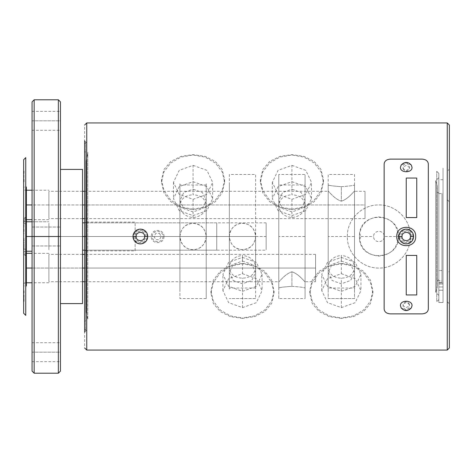 <?xml version="1.0" encoding="UTF-8"?>
<svg xmlns="http://www.w3.org/2000/svg" width="473" height="473" viewBox="0 0 473 473"><rect width="100%" height="100%" fill="white"/><g stroke="black" fill="none" stroke-linecap="round" stroke-linejoin="round"><path stroke-width="0.35" stroke-dasharray="2.37 1.77" d="M86.748 236.5L86.748 331.147L86.748 236.5L86.748 331.147L86.748 236.5L84.643 236.5L85.696 236.5L85.696 320.617L85.696 152.383L85.696 236.5L85.696 152.383L85.696 236.5L84.643 236.5L84.643 329.042L84.643 143.958L84.643 321.67L84.643 236.5L84.643 321.67L84.643 236.5L229.352 236.5L229.352 288.022L229.352 236.5L229.352 288.022L229.352 236.5L255.639 236.5L255.639 288.022L255.639 236.5C254.87 244.482 250.489 248.863 242.495 249.643C234.513 248.881 230.132 244.494 229.352 236.5C229.021 229.642 235.708 223.002 242.495 223.357C249.289 223.008 255.964 229.642 255.639 236.5C254.569 244.913 250.187 249.295 242.495 249.643C234.809 249.301 230.428 244.919 229.352 236.5C230.422 228.087 234.803 223.705 242.495 223.357C250.182 223.699 254.563 228.081 255.639 236.5L266.157 236.5C266.157 254.137 266.157 254.137 266.157 236.5C266.157 254.137 266.157 254.137 266.157 236.5C266.157 218.863 266.157 218.863 266.157 236.5C266.157 218.863 266.157 218.863 266.157 236.5L26.382 236.5L26.382 218.94L26.382 236.5C26.382 255.491 26.382 255.491 26.382 236.5C26.382 255.491 26.382 255.491 26.382 236.5C26.382 217.509 26.382 217.509 26.382 236.5C26.382 217.509 26.382 217.509 26.382 236.5C26.382 217.509 26.382 217.509 26.382 236.5C26.382 217.509 26.382 217.509 26.382 236.5C26.382 255.491 26.382 255.491 26.382 236.5C26.382 255.491 26.382 255.491 26.382 236.5L26.382 252.588L26.382 220.412L26.382 236.5L48.89 236.5C48.89 218.863 48.89 218.863 48.89 236.5C48.89 218.863 48.89 218.863 48.89 236.5L82.538 236.5M26.382 250.489C25.471 248.751 24.561 248.751 23.65 250.489L23.65 222.511C24.561 224.249 25.471 224.249 26.382 222.511L26.382 285.609M86.169 305.002L86.169 167.998L86.169 305.002M86.169 161.086L86.169 311.914L86.169 161.086L87.801 153.423L86.169 161.086L87.801 153.423L87.801 319.577L87.801 153.423M86.169 311.914L87.801 319.577M87.801 236.5L87.801 152.371L87.801 236.5M411.291 165.059L406.236 162.682L401.175 165.059M406.236 307.556C410.304 305.907 410.304 304.234 406.236 302.525C402.162 304.234 402.162 305.907 406.236 307.556M406.236 170.475C410.304 168.766 410.304 167.093 406.236 165.444C402.162 167.093 402.162 168.766 406.236 170.475M412.805 236.5C413.213 228.246 399.253 228.258 399.661 236.5C399.253 244.754 413.213 244.742 412.805 236.5M146.955 236.5C147.357 228.246 133.398 228.258 133.806 236.5C133.404 244.754 147.363 244.742 146.955 236.5M86.748 122.927L86.748 222.091L84.643 222.677L84.643 125.026M86.748 350.073L86.748 250.909L84.643 250.323L84.643 347.974M152.371 236.5C152.04 229.718 163.22 229.718 162.883 236.5C163.22 243.282 152.034 243.282 152.371 236.5M347.342 236.5C346.975 219.543 361.951 204.596 378.861 204.951C395.836 204.602 410.777 219.478 410.44 236.5C410.806 253.457 395.83 268.404 378.92 268.049C361.946 268.398 347.005 253.522 347.342 236.5C346.928 219.886 361.603 204.898 378.223 204.957C395.31 204.141 410.895 219.395 410.44 236.5C410.895 253.605 395.31 268.859 378.223 268.043C361.603 268.102 346.928 253.114 347.342 236.5M341.346 318.376L329.226 316.614L319.027 311.494L312.21 303.447L309.797 293.29L312.215 282.482L319.044 272.862L329.226 266.163L341.346 263.733L353.473 266.163L363.666 272.874L370.483 282.482L372.895 293.29L370.483 303.447L363.654 311.506L353.467 316.614L341.346 318.376L341.346 317.98L329.273 315.899L319.039 309.981L312.198 301.112L309.797 290.659L312.198 280.205L319.039 271.336L329.273 265.418L341.346 263.337L353.42 265.418L363.654 271.336L370.495 280.205L372.895 290.659L370.495 301.112L363.654 309.981L353.42 315.899L341.346 317.98M291.924 209.267L279.797 206.837L269.604 200.126L262.787 190.518L260.375 179.71L262.787 169.553L269.616 161.494L279.803 156.386L291.924 154.624L304.044 156.386L314.238 161.506L321.055 169.553L323.467 179.71L321.055 190.518L314.226 200.138L304.038 206.837L291.924 209.267L291.924 209.663L279.85 207.582L269.61 201.664L262.775 192.795L260.375 182.341L262.775 171.888L269.61 163.019L279.85 157.101L291.924 155.02L303.997 157.101L314.232 163.019L321.066 171.888L323.467 182.341L321.066 192.795L314.232 201.664L303.997 207.582L291.924 209.663M242.495 318.376L230.375 316.614L220.176 311.494L213.358 303.447L210.946 293.29L213.358 282.482L220.187 272.862L230.375 266.163L242.495 263.733L254.616 266.163L264.815 272.874L271.632 282.482L274.044 293.29L271.626 303.447L264.797 311.506L254.616 316.614L242.495 318.376L242.495 317.98L230.422 315.899L220.187 309.981L213.347 301.112L210.946 290.659L213.347 280.205L220.187 271.336L230.422 265.418L242.495 263.337L254.569 265.418L264.803 271.336L271.644 280.205L274.044 290.659L271.644 301.112L264.803 309.981L254.569 315.899L242.495 317.98M193.067 209.267L180.946 206.837L170.747 200.126L163.93 190.518L161.518 179.71L163.936 169.553L170.765 161.494L180.946 156.386L193.067 154.624L205.187 156.386L215.386 161.506L222.204 169.553L224.616 179.71L222.204 190.518L215.375 200.138L205.187 206.837L193.067 209.267L193.067 209.663L180.993 207.582L170.759 201.664L163.918 192.795L161.518 182.341L163.918 171.888L170.759 163.019L180.993 157.101L193.067 155.02L205.14 157.101L215.375 163.019L222.215 171.888L224.616 182.341L222.215 192.795L215.375 201.664L205.14 207.582L193.067 209.663M447.245 350.073L447.245 122.927M86.748 222.091L135.124 222.091L135.124 250.909L86.748 250.909M85.696 141.853L84.643 140.8L85.696 141.853L84.643 140.8L84.643 332.2L85.696 331.147L85.696 141.853L85.696 331.147L84.643 332.2L85.696 331.147M84.643 250.323L84.643 222.677M135.124 250.909L135.124 222.091M449.35 347.974L449.35 125.026M449.35 303.802L449.35 169.198L449.35 303.802L447.245 301.703L449.35 303.802L447.245 301.703L447.245 171.297L449.35 169.198M398.485 236.5C397.255 248.615 390.568 255.148 378.43 256.088C366.77 254.716 360.396 248.183 359.297 236.5C360.396 224.817 366.77 218.284 378.43 216.912C390.568 217.852 397.255 224.385 398.485 236.5C399.738 259.795 362.064 262.846 359.557 239.657L359.557 233.343C362.064 210.154 399.738 213.205 398.485 236.5L384.147 236.5C384.472 243.282 373.309 243.282 373.635 236.5C373.309 229.718 384.472 229.718 384.147 236.5M341.346 273.69L355.199 278.662L360.94 290.659L355.199 302.655L341.346 307.627L327.493 302.655L321.758 290.659L327.493 278.662L341.346 273.69L341.346 257.389L355.199 262.361L360.94 274.358L355.199 286.354L341.346 291.327L327.493 286.354L321.758 274.358L327.493 262.361L341.346 257.389L341.346 261.037L350.641 264.372L354.496 272.424L350.641 280.471L341.346 283.806L332.052 280.471L328.203 272.424L332.052 264.372L341.346 261.037L341.346 255.432C349.328 256.336 353.709 260.363 354.496 267.523C353.68 274.198 349.299 277.757 341.346 278.201C333.4 277.757 329.019 274.198 328.203 267.523C328.971 260.381 333.353 256.348 341.346 255.432M291.924 165.373L305.777 170.345L311.512 182.341L305.777 194.338L291.924 199.31L278.065 194.338L272.33 182.341L278.065 170.345L291.924 165.373L291.924 181.673L305.777 186.646L311.512 198.642L305.777 210.639L291.924 215.611L278.065 210.639L272.33 198.642L278.065 186.646L291.924 181.673L291.924 189.194L301.218 192.529L305.067 200.576L301.218 208.628L291.924 211.963L282.623 208.628L278.774 200.576L282.623 192.529L291.924 189.194L291.924 194.799C299.9 195.225 304.281 198.784 305.067 205.477C304.299 212.619 299.917 216.652 291.924 217.568C283.942 216.664 279.561 212.637 278.774 205.477C279.543 198.796 283.924 195.237 291.924 194.799M242.495 273.69L256.348 278.662L262.083 290.659L256.348 302.655L242.495 307.627L228.642 302.655L222.901 290.659L228.642 278.662L242.495 273.69L242.495 257.389L256.348 262.361L262.083 274.358L256.348 286.354L242.495 291.327L228.642 286.354L222.901 274.358L228.642 262.361L242.495 257.389L242.495 261.037L251.79 264.372L255.639 272.424L251.79 280.471L242.495 283.806L233.201 280.471L229.352 272.424L233.201 264.372L242.495 261.037L242.495 255.432C250.477 256.336 254.858 260.363 255.639 267.523C254.829 274.198 250.442 277.757 242.495 278.201C234.549 277.757 230.162 274.198 229.352 267.523C230.115 260.381 234.502 256.348 242.495 255.432M193.067 165.373L206.92 170.345L212.661 182.341L206.92 194.338L193.067 199.31L179.214 194.338L173.479 182.341L179.214 170.345L193.067 165.373L193.067 181.673L206.92 186.646L212.661 198.642L206.92 210.639L193.067 215.611L179.214 210.639L173.479 198.642L179.214 186.646L193.067 181.673L193.067 189.194L202.361 192.529L206.21 200.576L202.361 208.628L193.067 211.963L183.772 208.628L179.923 200.576L183.772 192.529L193.067 189.194L193.067 194.799C201.013 195.243 205.4 198.802 206.21 205.477C205.448 212.619 201.06 216.652 193.067 217.568C185.085 216.664 180.704 212.637 179.923 205.477C180.733 198.802 185.114 195.243 193.067 194.799M359.557 233.343L361.047 236.5L359.557 239.657M328.203 272.424L328.203 174.454L354.496 174.454L354.496 298.546L328.203 298.546L328.203 183.329L328.203 298.546L354.496 298.546L354.496 183.329L354.496 272.424M278.774 298.546L278.774 205.477C278.774 164.675 278.774 164.675 278.774 205.477L278.774 298.546L305.067 298.546L305.067 205.477C305.067 164.675 305.067 164.675 305.067 205.477L305.067 298.546M278.774 200.576L278.774 174.454L305.067 174.454L305.067 200.576M255.639 298.546L229.352 298.546L255.639 298.546L255.639 174.454L229.352 174.454L229.352 272.424M206.21 298.546L206.21 205.477L206.21 298.546L179.923 298.546L179.923 205.477L179.923 298.546M328.203 183.814L328.203 289.186L328.203 183.814M354.496 183.814L354.496 289.186L354.496 183.814M278.774 183.814L278.774 289.186L278.774 183.814M305.067 183.814L305.067 289.186L305.067 183.814M229.352 183.814L229.352 289.186L229.352 183.814M179.923 183.814L179.923 289.186L179.923 183.814M206.21 183.814L206.21 289.186L206.21 183.814M135.124 236.5A5.256 5.256 0 0 0 140.38 241.756A5.256 5.256 0 0 0 145.637 236.5A5.256 5.256 0 0 0 140.38 231.244A5.256 5.256 0 0 0 135.124 236.5L133.019 236.5L133.487 233.922M147.274 233.922L147.742 236.5L146.689 240.296M146.683 240.302L146.187 241.029L141.711 243.737M141.705 243.743L141.273 243.808M140.375 243.861L139.937 243.849M139.931 243.849L139.056 243.743L134.32 240.674M134.314 240.668L133.492 239.102L133.019 236.5M133.498 233.881L133.652 233.508M133.67 233.473L133.847 233.106M133.865 233.071L134.066 232.722M134.084 232.681L134.302 232.344M134.326 232.308L134.569 231.983M134.592 231.953L139.47 229.192M139.511 229.192L139.913 229.151M139.955 229.151L140.357 229.139M140.404 229.139L140.806 229.151M140.848 229.151L141.25 229.192M141.291 229.192L146.169 231.953M146.192 231.983L146.435 232.308M146.459 232.344L146.896 233.071M146.914 233.106L147.091 233.473M147.109 233.508L147.263 233.881M441.989 276.096C441.989 279.484 441.989 279.484 441.989 276.096C441.989 272.702 441.989 272.702 441.989 276.096C441.989 279.484 441.989 279.484 441.989 276.096C441.989 272.702 441.989 272.702 441.989 276.096M441.989 280.643L441.989 193.593L441.989 282.328L441.989 270.627L441.989 282.328L441.989 280.643L438.832 280.643L441.989 280.643M438.832 282.328L438.832 280.643L438.832 282.328L441.989 282.328L438.832 282.328M438.832 270.574L438.832 193.593L438.832 270.574L438.832 193.593L438.832 270.574L441.989 270.574L438.832 270.574M26.382 187.391L26.382 222.511M23.65 204.951L23.65 223.883L23.65 187.391L25.755 186.238M26.382 204.951L26.382 221.039L26.382 204.951C26.382 223.942 26.382 223.942 26.382 204.951C26.382 223.942 26.382 223.942 26.382 204.951C26.382 185.96 26.382 185.96 26.382 204.951C26.382 185.96 26.382 185.96 26.382 204.951L48.89 204.951C48.89 222.588 48.89 222.588 48.89 204.951C48.89 222.588 48.89 222.588 48.89 204.951L365.008 204.951C365.008 222.588 365.008 222.588 365.008 204.951C365.008 222.588 365.008 222.588 365.008 204.951C365.008 187.314 365.008 187.314 365.008 204.951C365.008 187.314 365.008 187.314 365.008 204.951L84.643 204.951M23.65 268.049L23.65 249.117L23.65 285.609L25.755 286.762M26.382 268.049L26.382 251.961L26.382 268.049C26.382 249.058 26.382 249.058 26.382 268.049C26.382 249.058 26.382 249.058 26.382 268.049C26.382 287.04 26.382 287.04 26.382 268.049C26.382 287.04 26.382 287.04 26.382 268.049L48.89 268.049C48.89 250.412 48.89 250.412 48.89 268.049C48.89 250.412 48.89 250.412 48.89 268.049L82.538 268.049M60.455 318.299C60.455 325.081 60.455 325.081 60.455 318.299C60.455 311.518 60.455 311.518 60.455 318.299M60.455 236.5L58.356 236.5L58.356 99.785L58.356 373.215L58.356 236.5L34.168 236.5L34.168 99.785L34.168 373.215L34.168 236.5L32.063 236.5L60.455 236.5L32.063 236.5L32.063 371.092L32.063 101.908L32.063 236.5L60.455 236.5C60.455 248.709 60.455 248.709 60.455 236.5C60.455 248.709 60.455 248.709 60.455 236.5C60.455 224.291 60.455 224.291 60.455 236.5C60.455 224.291 60.455 224.291 60.455 236.5L60.455 303.802L60.455 236.5C60.455 248.709 60.455 248.709 60.455 236.5C60.455 248.709 60.455 248.709 60.455 236.5C60.455 224.291 60.455 224.291 60.455 236.5C60.455 224.291 60.455 224.291 60.455 236.5L60.455 101.89L60.455 371.11L60.455 236.5L32.063 236.5C32.063 224.291 32.063 224.291 32.063 236.5C32.063 224.291 32.063 224.291 32.063 236.5C32.063 248.709 32.063 248.709 32.063 236.5C32.063 248.709 32.063 248.709 32.063 236.5C32.063 224.291 32.063 224.291 32.063 236.5C32.063 224.291 32.063 224.291 32.063 236.5C32.063 248.709 32.063 248.709 32.063 236.5C32.063 248.709 32.063 248.709 32.063 236.5L32.063 303.802L32.063 221.778L48.89 221.778L26.382 221.778M60.455 352.178C60.455 364.387 60.455 364.387 60.455 352.178C60.455 364.387 60.455 364.387 60.455 352.178C60.455 339.969 60.455 339.969 60.455 352.178C60.455 339.969 60.455 339.969 60.455 352.178L32.063 352.178C32.063 339.969 32.063 339.969 32.063 352.178C32.063 339.969 32.063 339.969 32.063 352.178C32.063 364.387 32.063 364.387 32.063 352.178C32.063 364.387 32.063 364.387 32.063 352.178L60.455 352.178M60.455 120.822C60.455 133.031 60.455 133.031 60.455 120.822C60.455 133.031 60.455 133.031 60.455 120.822C60.455 108.613 60.455 108.613 60.455 120.822C60.455 108.613 60.455 108.613 60.455 120.822L32.063 120.822C32.063 108.613 32.063 108.613 32.063 120.822C32.063 108.613 32.063 108.613 32.063 120.822C32.063 133.031 32.063 133.031 32.063 120.822C32.063 133.031 32.063 133.031 32.063 120.822L60.455 120.822M32.063 318.299C32.063 325.081 32.063 325.081 32.063 318.299C32.063 311.518 32.063 311.518 32.063 318.299M48.89 219.673L32.063 219.673L32.063 190.229L48.89 190.229M159.448 233.343L161.269 236.5L159.448 239.657L155.806 239.657L153.985 236.5L155.806 233.343L159.448 233.343M163.936 236.5C164.297 244.642 150.964 244.636 151.319 236.5C150.964 228.358 164.297 228.364 163.936 236.5M403.079 168.731C405.184 172.042 407.283 172.042 409.387 168.731L409.387 165.881C407.283 162.7 405.184 162.7 403.079 165.881L403.079 168.731M409.387 304.269C407.283 300.958 405.184 300.958 403.079 304.269L403.079 307.119C405.184 310.3 407.283 310.3 409.387 307.119L409.387 304.269M401.175 307.941L406.236 310.318L411.291 307.941M24.07 220.832L23.863 233.449M23.863 220.832L24.07 233.449M24.07 238.493L24.07 239.031L24.07 238.493M24.07 241.177L24.07 239.569L23.863 240.373M24.07 242.253L24.07 243.329L23.863 242.253M24.07 245.741L24.07 245.203M24.07 247.355L24.07 246.279M24.07 248.697L24.07 247.893L24.07 248.697M23.863 250.578L24.07 248.964L24.07 250.578M24.07 244.671L24.07 245.475M24.07 244.133L23.863 244.671M24.07 181.579L23.863 171.108M24.07 179.705L23.863 181.579M24.07 181.851L23.863 179.705M24.07 171.108L23.863 181.851M24.07 298.504L23.863 297.428M24.07 299.847L24.07 299.042L24.07 299.847M23.863 301.189L24.07 300.119L24.07 301.727M24.07 301.189L23.863 301.727M24.07 290.718L24.07 296.624M24.07 297.428L23.863 290.718M23.65 313.268L23.65 159.732M25.755 315.373L25.755 157.627M23.65 231.303L23.863 226.2M23.65 226.2L23.863 231.303M341.346 201.196C348.489 199.003 353.97 190.962 354.496 191.281C353.97 190.962 348.489 199.003 341.346 201.196C348.489 199.003 353.97 190.962 354.496 191.281C353.97 190.962 348.489 199.003 341.346 201.196C334.21 199.003 328.723 190.962 328.203 191.281C328.723 190.962 334.21 199.003 341.346 201.196C334.21 199.003 328.723 190.962 328.203 191.281C328.723 190.962 334.21 199.003 341.346 201.196L341.346 186.675C333.406 186.102 329.025 185.534 328.203 184.973C328.971 185.528 333.353 186.096 341.346 186.675C349.328 186.102 353.709 185.534 354.496 184.973C353.668 185.534 349.287 186.102 341.346 186.675L341.346 201.196M354.496 236.5L354.496 288.027L328.203 288.027L328.203 236.5L354.496 236.5L354.496 272.247L354.496 184.973L354.496 191.281L365.008 191.281M84.643 191.281L328.203 191.281L328.203 184.973L328.203 236.5M84.643 268.049L315.58 268.049C315.58 250.412 315.58 250.412 315.58 268.049C315.58 250.412 315.58 250.412 315.58 268.049C315.58 285.686 315.58 285.686 315.58 268.049C315.58 285.686 315.58 285.686 315.58 268.049L48.89 268.049C48.89 285.686 48.89 285.686 48.89 268.049C48.89 285.686 48.89 285.686 48.89 268.049L32.063 268.049M291.924 271.804C299.06 273.997 304.541 282.038 305.067 281.719C304.547 282.038 299.06 273.997 291.924 271.804C299.06 273.997 304.541 282.038 305.067 281.719C304.547 282.038 299.06 273.997 291.924 271.804C284.781 273.997 279.301 282.038 278.774 281.719C279.295 282.038 284.781 273.997 291.924 271.804C284.781 273.997 279.301 282.038 278.774 281.719C279.295 282.038 284.781 273.997 291.924 271.804L291.924 286.325C283.977 286.898 279.596 287.466 278.774 288.027C279.543 287.472 283.924 286.904 291.924 286.325C299.906 286.898 304.287 287.466 305.067 288.027C304.245 287.466 299.864 286.898 291.924 286.325L291.924 271.804M305.067 236.5L305.067 184.973L278.774 184.973L278.774 236.5L305.067 236.5L305.067 200.753L305.067 288.027L305.067 281.719L315.58 281.719M84.643 281.719L278.774 281.719L278.774 288.027L278.774 236.5M26.382 236.5L48.89 236.5C48.89 218.863 48.89 218.863 48.89 236.5C48.89 218.863 48.89 218.863 48.89 236.5C48.89 254.137 48.89 254.137 48.89 236.5C48.89 254.137 48.89 254.137 48.89 236.5L179.923 236.5L179.923 184.978L179.923 236.5L179.923 184.978L179.923 236.5L206.21 236.5L206.21 184.978L206.21 236.5C205.448 228.518 201.066 224.137 193.067 223.357C185.085 224.119 180.704 228.506 179.923 236.5C179.592 243.359 186.285 249.998 193.067 249.643C199.86 249.992 206.535 243.359 206.21 236.5C205.14 228.087 200.759 223.705 193.067 223.357C185.381 223.699 180.999 228.081 179.923 236.5C180.993 244.913 185.375 249.295 193.067 249.643C200.753 249.301 205.134 244.919 206.21 236.5L216.729 236.5C216.729 254.137 216.729 254.137 216.729 236.5C216.729 254.137 216.729 254.137 216.729 236.5C216.729 218.863 216.729 218.863 216.729 236.5C216.729 218.863 216.729 218.863 216.729 236.5L48.89 236.5C48.89 254.137 48.89 254.137 48.89 236.5C48.89 254.137 48.89 254.137 48.89 236.5L32.063 236.5M60.455 303.595L60.455 169.405L60.455 303.595M82.538 303.595L82.538 169.405M449.35 201.794L449.35 271.206L449.35 201.794L447.245 199.695L449.35 201.794L447.245 199.695L447.245 273.305L449.35 271.206M443.041 291.936C443.041 295.323 443.041 295.323 443.041 291.936C443.041 288.542 443.041 288.542 443.041 291.936C443.041 295.323 443.041 295.323 443.041 291.936C443.041 288.542 443.041 288.542 443.041 291.936M443.041 284.042L443.041 168.146L443.041 302.525L443.041 284.042L438.832 284.042L443.041 284.042M438.832 286.975L438.832 290.227L438.832 286.975L443.041 286.975L438.832 286.975M443.041 302.525L438.832 302.525L438.832 290.227L438.832 302.525L443.041 302.525M438.832 283.014L443.041 283.014L438.832 283.014L438.832 179.722L438.832 283.014M400.974 236.5A5.256 5.256 0 0 0 406.236 241.756A5.256 5.256 0 0 0 411.492 236.5A5.256 5.256 0 0 0 406.236 231.244A5.256 5.256 0 0 0 400.974 236.5L398.869 236.5L399.336 233.922M413.13 233.922L413.597 236.5L413.124 239.096M413.118 239.102L412.539 240.296M412.539 240.302L412.036 241.029L407.566 243.737M407.56 243.743L407.123 243.808M406.23 243.861L405.793 243.849M405.787 243.849L404.906 243.743M404.9 243.737L400.436 241.035L399.348 239.102M399.342 239.096L398.869 236.5M399.354 233.881L399.508 233.508M399.525 233.473L399.697 233.106M399.72 233.071L399.916 232.722M399.939 232.681L400.158 232.344M400.182 232.308L400.418 231.983M400.448 231.953L405.326 229.192M405.367 229.192L405.769 229.151M405.81 229.151L406.212 229.139M406.254 229.139L406.656 229.151M406.697 229.151L407.099 229.192M407.141 229.192L412.018 231.953M412.048 231.983L412.285 232.308M412.308 232.344L412.746 233.071M412.769 233.106L412.941 233.473M412.959 233.508L413.112 233.881M23.65 236.5L23.65 254.06L23.65 236.5M438.832 177.612L438.832 295.389L438.832 177.612L436.52 179.923M438.832 173.402L438.832 299.598L438.832 173.402L436.733 171.297L438.832 173.402L436.733 171.297L436.733 301.703L436.733 171.297M438.832 295.389L436.52 293.077M435.68 292.237L435.68 180.763L435.68 292.237M438.832 299.598L436.733 301.703M435.68 180.615L435.68 292.385L435.68 180.615L437.318 186.208L437.318 286.792L435.68 292.385L437.318 286.792L437.318 186.208L435.68 180.615L437.318 186.208M437.318 281.133L437.318 191.867L437.318 281.133L438.832 279.614L438.832 193.386L438.832 279.614L437.318 281.133L438.832 279.614M437.318 191.867L438.832 193.386M438.832 275.41L438.832 197.59L438.832 275.41M341.346 263.733L341.346 263.337M291.924 154.624L291.924 155.02M242.495 263.733L242.495 263.337M193.067 154.624L193.067 155.02M341.346 307.627L341.346 278.201M291.924 199.31L291.924 217.568M242.495 307.627L242.495 278.201M193.067 199.31L193.067 217.568M361.047 236.5L373.635 236.5M145.637 236.5L147.742 236.5M82.538 204.951L48.89 204.951C48.89 187.314 48.89 187.314 48.89 204.951C48.89 187.314 48.89 187.314 48.89 204.951L32.063 204.951M443.041 290.227L438.832 290.227L443.041 290.227M411.492 236.5L413.597 236.5M26.382 218.94C25.471 217.202 24.561 217.202 23.65 218.94L25.755 217.787M25.755 255.213L23.65 254.06C24.561 255.798 25.471 255.798 26.382 254.06M26.382 220.412C25.471 222.144 24.561 222.144 23.65 220.412C24.561 222.144 25.471 222.144 26.382 220.412M23.65 252.588C24.561 250.856 25.471 250.856 26.382 252.588C25.471 250.856 24.561 250.856 23.65 252.588M84.643 151.319L85.696 152.371M84.643 321.681L85.696 320.629M84.643 329.042L86.748 331.147M84.643 143.958L86.748 141.853M372.895 293.29L372.895 290.659M309.797 293.29L309.797 290.659M323.467 179.71L323.467 182.341M260.375 179.71L260.375 182.341M274.044 293.29L274.044 290.659M210.946 293.29L210.946 290.659M224.616 179.71L224.616 182.341M161.518 179.71L161.518 182.341M321.758 290.659L321.758 274.358M360.94 274.358L360.94 290.659M272.33 182.341L272.33 198.642M311.512 198.642L311.512 182.341M222.901 290.659L222.901 274.358M262.083 274.358L262.083 290.659M173.479 182.341L173.479 198.642M212.661 198.642L212.661 182.341M255.639 272.424L255.639 267.523M179.923 200.576L179.923 205.477M206.21 200.576L206.21 205.477M438.832 193.593L441.989 193.593M26.382 188.863C25.471 190.595 24.561 190.595 23.65 188.863M23.65 221.039C24.561 219.306 25.471 219.306 26.382 221.039M26.382 251.961C25.471 253.694 24.561 253.694 23.65 251.961M23.65 284.137C24.561 282.405 25.471 282.405 26.382 284.137M32.063 227.034L60.455 227.034L32.063 227.034M32.063 245.966L60.455 245.966L32.063 245.966M32.063 342.712L60.455 342.712M32.063 361.644L60.455 361.644M32.063 111.356L60.455 111.356M32.063 130.288L60.455 130.288M365.008 218.621L84.643 218.621M82.538 218.621L48.89 218.621M82.538 191.281L48.89 191.281M315.58 254.379L84.643 254.379M82.538 254.379L48.89 254.379M82.538 281.719L48.89 281.719M48.89 253.327L32.063 253.327M48.89 282.771L32.063 282.771M266.157 222.83L84.643 222.83M82.538 222.83L216.729 222.83M216.729 250.17L82.538 250.17M84.643 250.17L266.157 250.17M255.639 288.027L229.352 288.027M26.382 251.222L32.063 251.222M206.21 184.973L179.923 184.973M443.041 179.71L438.832 179.71M437.318 286.792L435.68 292.385"/><path stroke-width="0.71" d="M400.448 167.294C400.016 173.219 412.45 173.219 412.018 167.294L411.291 165.059C407.921 161.577 404.545 161.577 401.175 165.059L400.448 167.294M447.245 350.073L86.748 350.073L86.748 122.927L447.245 122.927L447.245 350.073L449.35 347.974L449.35 125.026L447.245 122.927M84.643 250.323L84.643 222.677M84.643 332.2L84.643 140.8M447.245 171.297L447.245 301.703M141.273 243.808L140.375 243.861M133.019 236.5A7.361 7.361 0 0 0 140.38 243.861A7.361 7.361 0 0 0 147.742 236.5A7.361 7.361 0 0 0 140.38 229.139A7.361 7.361 0 0 0 133.019 236.5L136.177 236.5C135.917 241.928 144.85 241.928 144.59 236.5C144.85 231.072 135.917 231.072 136.177 236.5M25.755 286.762L26.382 285.609L26.382 187.391L25.755 186.238M23.65 204.951L23.65 218.94M23.65 254.06L23.65 268.049M60.455 236.5L60.455 101.89L60.455 371.11L60.455 236.5L58.356 236.5L58.356 373.215L58.356 99.785L58.356 236.5L34.168 236.5L34.168 373.215L34.168 99.785L34.168 236.5L32.063 236.5L32.063 101.908L32.063 371.092L32.063 236.5L26.382 236.5M26.382 221.778L32.063 221.778L32.063 219.673L26.382 219.673M396.77 236.5C396.185 248.709 416.281 248.709 415.696 236.5C416.281 224.291 396.185 224.291 396.77 236.5M422.005 159.129C425.842 159.377 427.947 160.968 428.319 163.9L428.319 309.1C427.947 312.032 425.842 313.623 422.005 313.871L390.462 313.871C386.624 313.623 384.519 312.032 384.147 309.1L384.147 163.9C384.519 160.968 386.624 159.377 390.462 159.129L422.005 159.129M400.448 305.706L401.175 307.941C404.545 311.423 407.921 311.423 411.291 307.941L412.018 305.706C412.45 299.781 400.016 299.781 400.448 305.706M23.65 236.5L23.65 255.432L23.65 236.5M23.65 159.732L23.65 313.268L25.755 315.373L25.755 157.627L23.65 159.732M60.455 169.405L82.538 169.405L60.455 169.405L82.538 169.405L82.538 303.595L60.455 303.595M447.245 273.305L447.245 199.695M407.123 243.808L406.23 243.861M398.869 236.5A7.361 7.361 0 0 0 406.236 243.861A7.361 7.361 0 0 0 413.597 236.5A7.361 7.361 0 0 0 406.236 229.139A7.361 7.361 0 0 0 398.869 236.5L402.026 236.5C401.766 241.928 410.7 241.928 410.44 236.5C410.7 231.072 401.766 231.072 402.026 236.5M82.538 236.5L86.748 236.5M144.59 236.5L147.742 236.5M416.748 294.933L416.748 255.426L406.236 255.426L406.236 294.933L416.748 294.933M416.748 217.574L416.748 178.067L406.236 178.067L406.236 217.574L416.748 217.574M84.643 204.951L82.538 204.951M32.063 204.951L26.382 204.951M82.538 268.049L84.643 268.049M26.382 268.049L32.063 268.049M410.44 236.5L413.597 236.5M84.643 347.974L86.748 350.073M84.643 125.026L86.748 122.927M60.455 371.11L58.356 373.215L34.168 373.215L32.063 371.11M60.455 101.89L58.356 99.785L34.168 99.785L32.063 101.89M23.65 313.268L25.755 315.373L23.65 313.268M84.643 218.621L82.538 218.621M84.643 191.281L82.538 191.281M32.063 190.229L26.382 190.229M84.643 254.379L82.538 254.379M84.643 281.719L82.538 281.719M32.063 253.327L26.382 253.327M32.063 282.771L26.382 282.771M84.643 222.83L82.538 222.83M82.538 250.17L84.643 250.17M32.063 251.222L26.382 251.222M26.382 218.94L25.755 217.787M25.755 255.213L26.382 254.06"/></g></svg>
